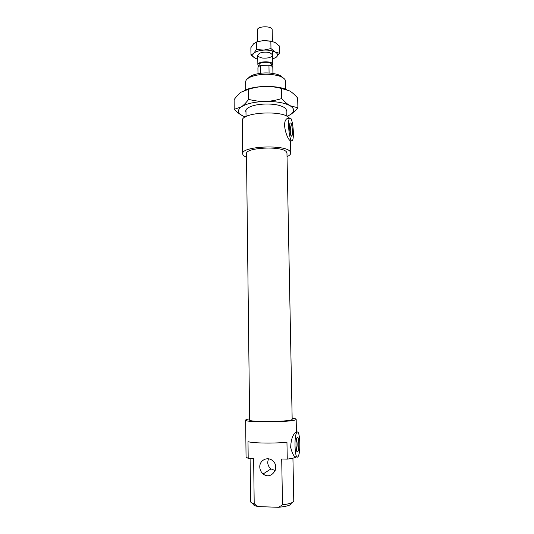 <?xml version="1.0" encoding="UTF-8"?>
<svg xmlns="http://www.w3.org/2000/svg" width="534" height="534" viewBox="0 0 534 534"><rect width="100%" height="100%" fill="white"/><g stroke="black" fill="none" stroke-linecap="round" stroke-linejoin="round"><path stroke-width="0.8" d="M253.203 503.575C252.609 504.75 254.277 505.758 258.202 506.592L254.204 503.896C251.834 503.208 250.64 502.441 250.606 501.593L250.092 458.426M254.204 503.896L253.637 458.492L248.197 458.386L248.003 441.685C253.81 443.28 274.696 443.58 286.952 442.199L287.265 459.12L281.705 459.013L282.506 504.857L278.521 507.3L258.202 506.592M259.784 467.023C259.891 469.86 261.019 472.163 263.162 473.945C271.018 480.653 280.73 467.397 272.754 460.822C267.874 456.083 259.404 460.154 259.784 467.023M278.521 507.3C287.612 506.365 291.851 504.924 291.237 502.981M292.932 458.172L293.773 500.919C293.54 502.567 289.782 503.882 282.506 504.857M245.72 89.759L245.633 81.956C245.687 79.826 247.803 77.971 251.968 76.402C260.952 73.665 269.984 73.525 279.055 75.975C282.132 77.003 284.141 78.264 285.076 79.76L285.563 81.328L285.717 89.131M282.64 77.55C281.718 76.335 279.996 75.301 277.473 74.46C269.443 72.277 261.453 72.404 253.496 74.84C251 75.761 249.311 76.843 248.43 78.084M290.876 122.853C292.352 124.669 293.019 135.616 291.691 136.11C290.396 137.331 288.861 126.258 289.922 123.267L290.876 122.853M289.682 124.562C290.736 127.746 291.003 130.997 290.489 134.308M297.298 437.212C299.133 435.864 299.447 450.97 297.598 451.851C296.11 453.219 295.362 441.825 296.71 438.22L297.298 437.212M296.463 439.142C297.371 442.726 297.358 446.311 296.423 449.895M290.79 118.328L289.455 118.254C286.945 122.012 290.196 145.295 292.498 140.402C294.341 137.752 293.073 121.238 290.79 118.328M246.521 157.276C244.018 156.242 242.743 155.074 242.683 153.772C240.974 146.229 285.783 144.173 290.222 151.663L290.763 153.018L290.516 140.876L289.995 140.542C286.685 138.146 281.345 121.372 287.339 118.455L289.435 118.294M297.705 456.977L298.186 456.403C300.902 452.245 300.001 430.09 297.198 432.119L296.637 432.747C293.88 436.799 294.881 459.634 297.705 456.977M287.265 459.12C292.058 458.512 295.095 457.792 296.383 456.957C294.247 457.278 292.345 454.087 290.676 447.385C290.923 440.437 292.418 435.55 295.168 432.734L295.883 432.113M290.763 153.018C290.75 154.319 289.501 155.528 287.032 156.642M242.683 153.772L242.316 120.757C240.607 112.153 284.368 109.744 289.415 118.261M249.625 418.856C247.015 419.25 245.687 419.671 245.647 420.104C243.951 422.654 291.184 422.361 295.629 419.771L296.17 419.31C296.11 418.876 294.775 418.502 292.151 418.182M245.647 420.104L246.054 457.024L248.197 458.386M275.19 470.541L270.952 468.912C268.889 467.21 267.808 465.001 267.701 462.29L268.395 458.806M291.704 419.751L292.171 419.35L286.965 153.145L286.484 151.976C282.613 145.695 245.086 147.437 246.481 153.779L249.638 420.018C248.263 422.16 287.806 421.927 291.704 419.751M260.779 73.211L260.665 65.549L268.949 65.141L269.083 72.984M268.949 65.141C271.239 65.635 272.527 66.396 272.821 67.418L272.941 73.398M257.995 73.639L257.915 67.871C257.949 66.95 258.87 66.176 260.665 65.549M259.137 66.236L259.11 64.768C258.73 61.737 271.219 61.35 271.526 64.387L271.572 66.042M259.01 66.316L257.869 64.781C257.408 61.143 272.42 60.682 272.767 64.327L271.699 66.116M257.542 41.612L257.375 30.084C256.907 26.046 271.819 25.559 272.166 29.61L272.393 41.378M248.624 99.371C254.451 100.873 259.971 101.553 265.191 101.433C254.338 101.847 246.374 103.663 241.308 106.873C243.577 105.325 246.014 102.822 248.624 99.371L248.497 89.285L241.148 92.148C238.878 93.804 236.542 96.294 234.126 99.624L234.219 109.343L241.308 106.873C237.023 110.144 237.597 113.195 243.037 116.011L245.333 116.973M281.698 98.563C284.682 101.881 287.446 104.257 289.995 105.692C284.342 102.742 276.071 101.32 265.191 101.433C270.404 101.3 275.911 100.345 281.698 98.563L281.505 88.47C275.671 86.982 270.157 86.301 264.957 86.428C273.748 86.288 281.031 87.329 286.805 89.538M297.892 107.808C295.062 111.079 292.412 113.442 289.935 114.89C294.855 111.82 294.875 108.756 289.995 105.692L297.892 107.808L297.678 98.069C294.908 94.858 292.245 92.489 289.695 90.947L281.505 88.47M286.958 116.319L289.935 114.89M243.037 116.011C240.313 114.69 237.376 112.467 234.219 109.343M244.499 90.266C249.825 87.983 256.64 86.702 264.957 86.428C259.758 86.555 254.271 87.509 248.497 89.285M245.987 112.133C245.066 109.984 246.821 108.055 251.267 106.333C258.73 103.456 273.141 103.229 280.69 105.865C285.189 107.447 287.005 109.33 286.151 111.499M272.587 54.762L269.937 52.773C266.726 51.885 263.529 51.931 260.345 52.926C256.44 55.022 257.148 56.731 262.454 58.046C268.615 58.426 271.993 57.332 272.587 54.762M272.694 59.06L276.485 57.065C278.274 55.282 277.86 53.6 275.25 52.025C272.34 50.53 268.509 49.889 263.743 50.103C259.023 50.47 255.686 51.538 253.717 53.327C252.081 55.149 252.609 56.818 255.312 58.326L257.788 59.294M279.429 53.293L279.289 45.937L275.083 42.486L270.845 41.125L263.596 40.504L256.393 42.019L253.59 43.815L250.867 47.68L250.96 55.002L253.717 53.327L256.494 49.468L263.743 50.103L270.972 48.587L275.25 52.025L279.429 53.293L276.485 57.065M256.64 41.939L263.596 40.504L272.921 41.545M255.312 58.326L250.96 55.002M256.494 49.468L256.393 42.019M270.972 48.587L270.845 41.125M253.496 74.84L251.968 76.402M277.473 74.46L279.055 75.975M286.237 115.951L286.111 109.383M246.041 116.586L245.96 110.011M290.89 135.429L291.691 136.11M296.684 450.896L297.598 451.851M289.455 118.254L287.339 118.455M296.637 432.747L295.168 432.734M296.437 432.747L296.17 419.31M263.162 473.945L270.952 468.912M272.787 64.541L272.554 50.95M257.869 64.781L257.735 55.289"/></g></svg>
